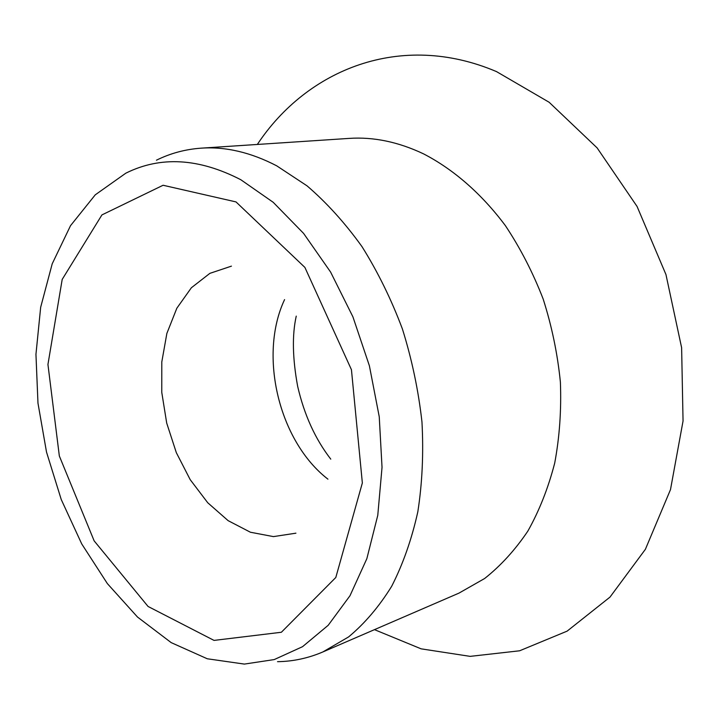 <?xml version="1.0" encoding="UTF-8"?>
<svg xmlns="http://www.w3.org/2000/svg" width="719" height="719" viewBox="0 0 719 719"><rect width="100%" height="100%" fill="white"/><g stroke="black" fill="none" stroke-linecap="round" stroke-linejoin="round"><path stroke-width="1.08" d="M277.534 661.678C293.064 661.462 308.154 658.227 322.822 651.971L348.598 636.917C364.74 623.49 379.093 606.62 391.675 586.291C402.991 564.136 411.708 539.322 417.82 511.829C422.278 483.15 423.653 453.195 421.963 421.972C418.458 390.516 411.951 359.545 402.442 329.077C391.334 299.41 377.843 271.926 361.99 246.626C345.03 222.989 326.714 202.731 307.031 185.835L276.698 165.819C250.814 152.374 225.64 146.487 201.176 148.159C185.268 149.291 170.367 153.3 156.454 160.193M322.822 651.971L458.956 593.13L484.651 578.498C500.757 565.736 515.155 549.945 527.836 531.125C539.295 510.724 548.246 488.039 554.709 463.081C559.562 437.116 561.458 410.118 560.389 382.095C557.576 353.91 551.841 326.228 543.178 299.059C532.95 272.618 520.358 248.154 505.394 225.649C481.595 193.726 453.419 169.289 423.482 153.83C398.29 141.904 373.521 136.754 349.164 138.399L201.176 148.159M240.829 179.741C198.866 158.099 160.535 155.906 125.834 173.18L95.267 194.822L70.525 225.667L52.217 263.783L40.668 307.283L35.95 354.323L37.972 403.152L46.519 452.098L61.25 499.543L81.723 543.915L107.383 583.621L137.518 617.055L171.194 642.624L207.288 658.775L244.37 664.086L274.218 659.584L302.537 646.687L328.188 625.305L349.991 595.727L366.852 558.672L377.772 515.334L382.032 467.35L379.246 416.75L369.395 365.8L352.912 316.836L330.605 272.07L303.589 233.396L273.193 202.291L240.829 179.741M374.473 629.646L421.136 648.844L470.154 656.366L519.603 650.794L567.12 631.138L610 597.103L645.383 549.316L670.494 489.603L683.05 421.01L681.621 347.708L665.956 274.541L637.061 206.452L597.121 147.898L549.145 102.269L496.523 71.612C400.564 30.773 306.887 69.599 257.33 144.456M236.003 201.913L163.087 185.259L101.927 214.909L62.194 279.421L47.939 364.461L59.335 455.99L94.153 540.877L148.06 606.459L214.028 640.404L281.372 632.262L335.809 577.483L362.349 482.961L351.447 369.728L304.892 267.414L236.003 201.913M231.446 266.138L209.876 273.355L191.38 287.753L176.838 308.217L166.862 333.436L161.793 361.981L161.766 392.358L166.7 423.078L176.326 452.655L190.211 479.681L207.746 502.761L228.13 520.655L250.41 532.231L273.436 536.608L295.922 533.183M284.571 299.607C258.265 355.483 279.017 441.439 327.927 479.16M296.246 316.117C292.031 335 292.507 358.413 297.666 386.373C304.236 414.845 315.273 439.102 330.776 459.144"/></g></svg>

